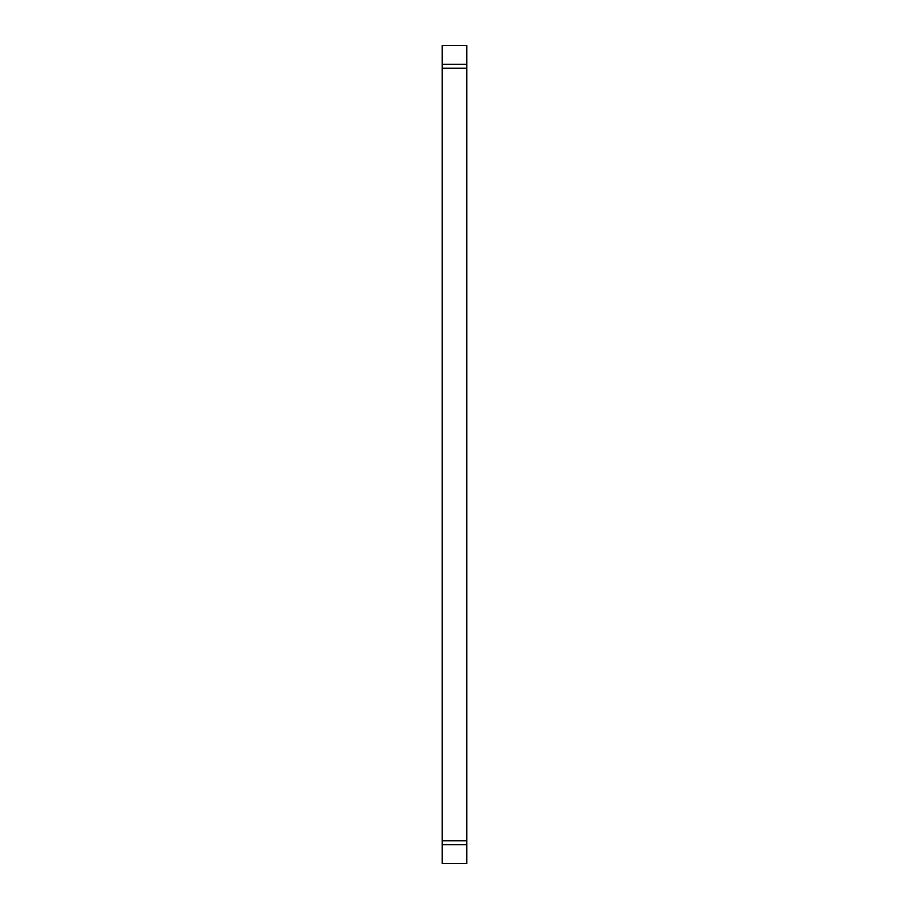 <?xml version="1.0" encoding="UTF-8"?>
<svg xmlns="http://www.w3.org/2000/svg" width="909" height="909" viewBox="0 0 909 909"><rect width="100%" height="100%" fill="white"/><g stroke="black" fill="none" stroke-linecap="round" stroke-linejoin="round"><path stroke-width="1.36" d="M466.772 844.745L466.772 45.45L442.228 45.45L442.228 863.55L466.772 863.55L466.772 844.745L442.228 844.745M466.772 64.255L442.228 64.255M466.772 68.186L442.228 68.186M466.772 840.814L442.228 840.814"/></g></svg>
